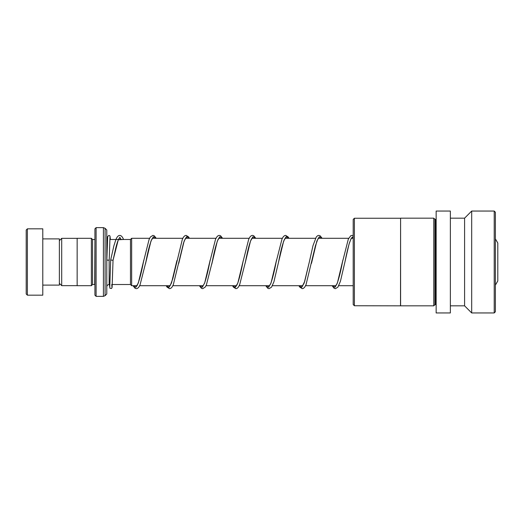 <?xml version="1.0" encoding="UTF-8"?>
<svg xmlns="http://www.w3.org/2000/svg" width="524" height="524" viewBox="0 0 524 524"><rect width="100%" height="100%" fill="white"/><g stroke="black" fill="none" stroke-linecap="round" stroke-linejoin="round"><path stroke-width="0.79" d="M59.376 283.327L61.701 285.652L61.701 238.348L77.152 238.348M130.476 284.532L130.476 239.468L131.662 238.282L131.662 285.718L130.476 284.532M495.39 238.892L497.8 243.018L497.8 280.982L495.39 285.108M94.923 295.176L94.923 228.824L96.108 227.639L96.108 296.361L94.923 295.176M94.923 239.461L94.687 284.512L92.558 284.512L92.558 239.488L91.373 238.302L77.152 238.302L77.152 285.698L91.373 285.698L91.373 238.302M106.778 262L106.778 293.99L105.101 295.667L105.101 228.333L106.778 230.01L106.778 262M26.2 293.99L26.2 230.01L27.386 228.824L27.386 295.176L26.2 293.99M42.791 238.892L59.376 238.892L59.376 285.108L42.791 285.108M27.386 228.824L42.791 228.824L42.791 295.176L27.386 295.176M353.202 304.562L353.202 219.438L354.388 218.253L354.388 305.747L353.202 304.562M400.506 305.747L400.598 218.161L400.598 305.839L354.388 305.747M436.145 218.868L435.673 219.34L435.673 304.66L434.959 304.66L433.774 305.839L433.774 218.161L400.598 218.161M434.959 304.66L434.959 219.34L433.774 218.161M450.365 312.952L450.365 211.048L436.145 211.048L436.145 312.952L450.365 312.952M464.585 305.839L464.585 218.161L471.692 211.048L471.692 312.952L464.585 305.839L450.365 305.839M494.211 211.048L495.39 212.233L495.39 311.767L494.211 312.952L494.211 211.048L471.692 211.048M109.785 287.028L110.669 260.009L113.04 260.284L118.286 239.782L123.533 239.488M106.831 260.146L109.202 260.146L106.831 260.146L107.682 236.56L108.92 235.368L109.968 235.964L110.413 239.488M109.961 284.512L109.143 284.512L109.143 260.173M105.101 295.667L103.425 296.361L103.425 227.639L96.108 227.639M119.76 237.221L121.103 239.488M133.148 285.718L135.723 287.342L138.303 283.052L143.838 260.068M152.936 237.221L153.676 238.282M166.324 285.718L168.905 287.349L171.486 283.045L176.916 260.546M186.112 237.221L186.858 238.282M199.5 285.718L202.081 287.342L204.661 283.052L210.222 259.911M219.294 237.221L220.034 238.282M232.682 285.718L235.263 287.349L237.837 283.045L243.26 260.598M252.47 237.221L253.21 238.282M265.858 285.718L268.439 287.342L271.019 283.045L276.593 259.839M285.652 237.221L286.392 238.282M299.034 285.718L301.614 287.349L304.195 283.045L309.357 261.862L304.686 281.506L302.256 286.32M318.828 237.221L319.568 238.282M332.216 285.718L334.797 287.342L337.377 283.045L342.919 259.983M352.004 237.221L352.744 238.282M135.572 285.718L136.345 286.838M145.436 264.063L150.971 241.04L153.539 236.724L156.106 238.282M168.754 285.718L169.527 286.838M178.769 263.317L184.147 241.033L186.714 236.724L189.282 238.282M201.93 285.718L202.703 286.838M211.762 264.194L217.329 241.033L219.897 236.724L222.458 238.282M235.106 285.718L235.885 286.838M245.101 263.408L250.505 241.04L253.072 236.724L255.64 238.282M268.281 285.718L269.061 286.838M286.196 238.282L285.665 237.739L284.643 239.01C282.665 243.424 280.635 251.127 278.545 262.124L283.681 241.033L286.248 236.724L288.816 238.282M301.464 285.718L302.237 286.838M311.466 263.389L316.856 241.04L319.424 236.724L321.991 238.282M334.639 285.718L335.412 286.838M352.547 238.282L351.99 237.739L351.06 238.905L349.56 242.54C348.015 247.616 346.462 254.14 344.903 262.118L349.056 244.073L351.126 238.525L353.202 236.553M77.152 285.652L61.701 285.652M130.476 284.512L112.339 284.512M353.202 285.718L338.746 285.718M336.002 285.718L305.571 285.718M302.826 285.718L272.388 285.718M269.65 285.718L239.082 285.718M236.468 285.718L206.037 285.718M203.292 285.718L172.855 285.718M170.117 285.718L139.679 285.718M137.124 285.718L131.662 285.718M107.486 238.806L106.778 237.117M92.558 284.512L91.373 285.698M103.425 296.361L96.108 296.361M103.425 227.639L105.101 228.333M94.687 239.488L92.558 239.488M109.143 284.512C107.708 284.656 106.916 285.442 106.778 286.883M353.202 238.282L351.46 238.282M348.833 238.282L318.284 238.282M315.527 238.282L285.102 238.282M282.344 238.282L251.926 238.282M249.169 238.282L218.75 238.282M215.993 238.282L185.568 238.282M182.817 238.282L152.392 238.282M149.635 238.282L131.662 238.282M130.476 239.488L109.824 239.488M59.376 240.673L61.701 238.348M433.774 305.839L400.598 305.839M494.211 312.952L471.692 312.952M464.585 218.161L450.365 218.161M435.673 304.66L436.145 305.132M435.673 219.34L434.959 219.34M400.506 218.253L354.388 218.253M109.365 284.512L109.889 288.213L111.507 288.495L112.097 287.493L113.04 260.284L115.791 247.918C117.173 242.422 118.404 239.101 119.492 237.955L119.904 237.837L121.005 239.488M156.237 238.282L154.194 235.728L152.942 235.368L150.44 236.927L149.065 239.534L143.465 261.862C141.369 272.893 139.332 280.622 137.347 285.049L136.364 286.32L135.762 285.718M153.48 238.282L152.923 237.739L151.993 238.898C150.002 243.254 147.945 250.996 145.836 262.138L140.032 284.958L138.906 287.041L137.602 288.331L136.305 288.691L135.1 288.338L133.017 285.718M189.419 238.282L188.614 236.933L186.118 235.368L184.867 235.721L183.564 237.005L182.339 239.304L172.894 278.427L170.307 285.429L169.54 286.32M169.527 286.314L168.938 285.718M186.662 238.282L186.112 237.745L185.28 238.715L183.531 242.966L173.306 284.735L172.082 287.047L170.778 288.331L169.527 288.691L166.973 287.047L166.193 285.718M222.595 238.282L220.552 235.728L219.294 235.368L218.043 235.728L216.681 237.097L215.521 239.298L209.823 261.856C208.054 271.026 206.299 278.12 204.563 283.15L202.716 286.32M202.703 286.314L202.113 285.718M219.838 238.282L219.281 237.739L218.167 239.239C216.222 243.784 214.231 251.415 212.194 262.131L206.391 284.964L205.264 287.041L202.703 288.691L201.452 288.331L199.375 285.718M255.771 238.282L253.721 235.728L252.47 235.368L251.219 235.721L249.922 237.005L248.697 239.298L242.998 261.856C240.451 274.786 238.341 282.646 236.665 285.429L235.898 286.32L235.296 285.718M253.013 238.282L252.483 237.739L251.684 238.636C250.013 241.42 247.911 249.247 245.37 262.124L239.665 284.735L238.44 287.047L237.136 288.331L235.885 288.691L233.331 287.054L232.551 285.718M288.953 238.282L288.207 237.012L285.652 235.368L284.401 235.728L283.098 237.005L281.971 239.075L276.181 261.849C274.307 271.609 272.46 278.938 270.639 283.851L269.074 286.32L268.471 285.718M302.237 286.314L301.647 285.718M319.371 238.282L318.841 237.739L317.996 238.715L315.461 245.625L306.023 284.735L304.798 287.047L303.488 288.331L302.237 288.691L299.623 286.962L298.909 285.718M353.202 235.695L352.056 235.368L350.759 235.721L348.329 239.075L342.532 261.843C340.633 271.786 338.753 279.187 336.906 284.047L335.432 286.32L334.829 285.718M109.202 260.146L110.001 237.031M111.946 287.1L111.736 284.512M265.727 285.718L267.81 288.331L269.061 288.691L271.563 287.126L273.928 281.748L278.545 262.124M309.357 261.862L312.959 245.756L316.273 237.005L317.531 235.748L318.828 235.368L320.079 235.728L322.129 238.282M332.085 285.718L334.161 288.331L335.419 288.691L337.914 287.126L340.436 281.264L344.903 262.118M110.669 260.009L113.826 246.018L115.935 239.416L117.18 237.038L118.49 235.734L119.786 235.368L120.992 235.715L122.413 237.156L123.612 239.488"/></g></svg>
